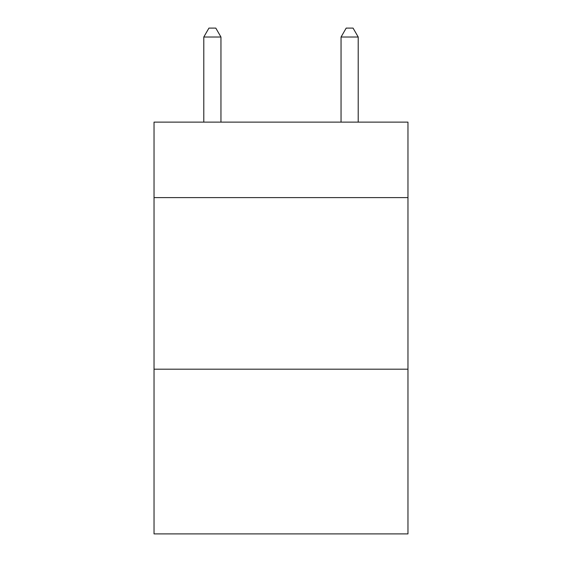<?xml version="1.0" encoding="UTF-8"?>
<svg xmlns="http://www.w3.org/2000/svg" width="562" height="562" viewBox="0 0 562 562"><rect width="100%" height="100%" fill="white"/><g stroke="black" fill="none" stroke-linecap="round" stroke-linejoin="round"><path stroke-width="0.84" d="M407.963 197.613L407.963 122.123L154.037 122.123L154.037 197.613L407.963 197.613L407.963 533.9L154.037 533.9L154.037 197.613M407.963 369.192L154.037 369.192M220.95 122.123L220.95 37.022L203.788 37.022L203.788 122.123M203.788 37.022L208.938 28.1L215.801 28.1L220.95 37.022M358.212 122.123L358.212 37.022L341.05 37.022L341.05 122.123M341.05 37.022L346.199 28.1L353.062 28.1L358.212 37.022"/></g></svg>
